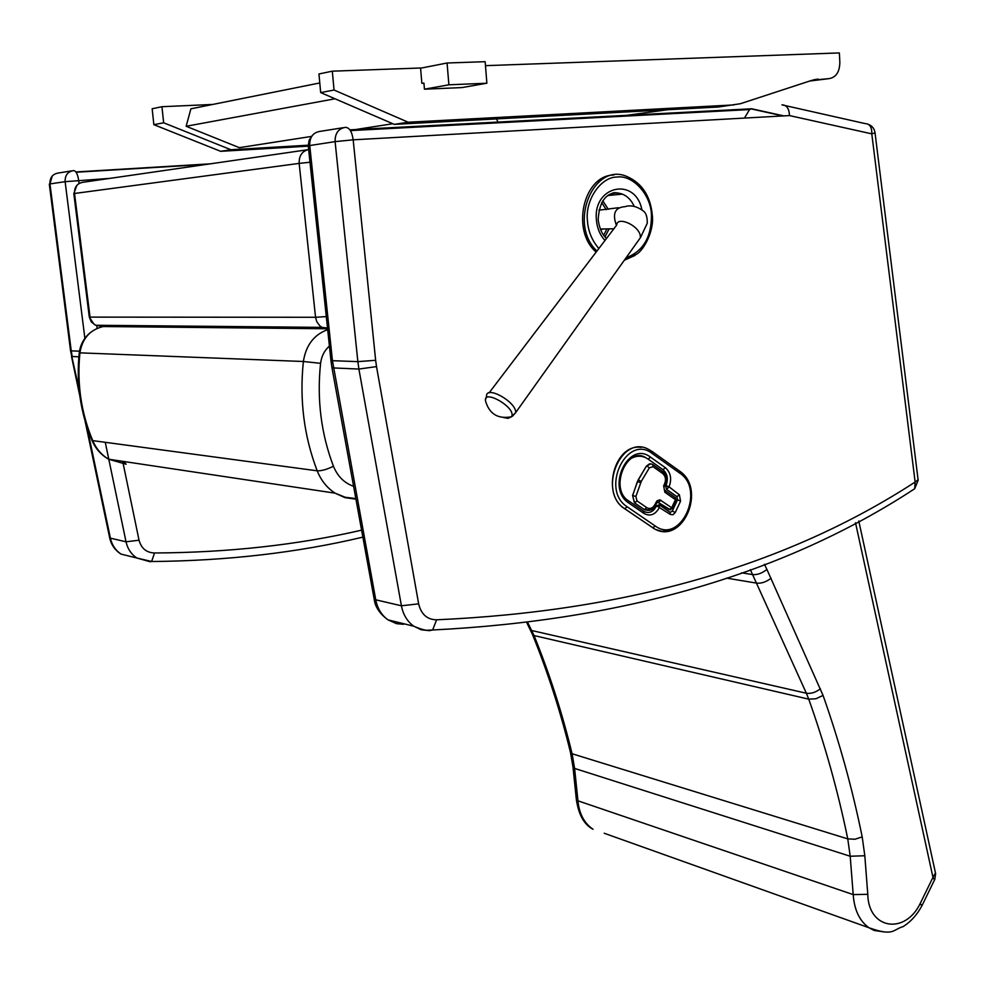 <?xml version="1.0" encoding="UTF-8"?>
<svg xmlns="http://www.w3.org/2000/svg" width="985" height="985" viewBox="0 0 985 985"><rect width="100%" height="100%" fill="white"/><g stroke="black" fill="none" stroke-linecap="round" stroke-linejoin="round"><path stroke-width="1.48" d="M79.046 183.518L78.652 180.341C77.704 174.086 76.017 170.836 73.592 170.59C67.756 171.587 64.936 175.281 65.121 181.671L109.926 178.371M52.193 176.081L49.964 183.924C49.767 177.645 52.562 174 58.324 173.015L71.88 170.861M85.03 420.755L109.618 537.551L110.406 538.167C111.958 545.05 115.504 550.356 121.044 554.112L133.11 557.079M79.022 389.013L70.551 350.783M361.606 530.164C297.298 544.988 228.274 552.597 154.522 552.979L151.628 561.487L149.388 561.573M331.945 367.639L374.054 598.424L375.753 599.816L332.45 360.682L330.911 360.251L308.243 145.768L335.097 141.631L357.863 361.643L375.642 360.288L353.172 139.821C352.027 131.694 349.429 127.533 345.39 127.348C338.409 128.555 334.974 133.32 335.097 141.631L353.172 139.821L789.478 115.577C789.145 108.522 786.646 104.952 781.967 104.853L865.002 123.568C869.706 123.704 871.959 127.127 871.787 133.849L875.037 132.852M343.346 127.681L319.854 131.411C312.971 132.606 309.585 137.26 309.721 145.386L332.45 360.682L357.863 361.643L358.897 369.055L376.516 366.605L375.642 360.288M918.094 479.744L915.139 482.047L914.683 488.757L911.125 490.973M789.478 115.577L871.787 133.849L915.139 482.047C786.978 565.365 627.47 611.291 436.614 619.799L432.637 629.994C625.019 620.304 785.71 573.221 914.683 488.757L918.155 480.224L875.049 132.963C874.483 128.764 872.254 125.883 868.327 124.307M330.935 360.498L331.896 367.331L333.484 367.934L358.897 369.055L401.412 605.775L375.753 599.816C377.489 608.558 381.564 615.231 388.004 619.861L396.536 623.677L403.493 624.281L401.56 623.21M744.463 118.077L749.536 109.581L751.727 108.781L783.801 115.885M432.637 629.994L427.552 630.215M76.867 185.352L73.801 193.589L74.528 193.479C74.331 187.113 77.113 183.382 82.9 182.287L307.702 149.732M99.14 325.296L100.839 326.158L95.68 325.259L93.87 324.102L89.29 316.998L73.813 193.626M89.303 317.071L91.322 322.021L95.68 325.259L321.984 327.377L327.562 328.534M308.65 149.572C302.136 151.062 298.972 155.655 299.157 163.387L309.992 162.242M326.306 316.591L315.557 317.281L316.776 321.701L319.903 325.937L321.984 327.377L327.512 328.03M626.078 257.774C643.168 251.323 651.614 237.077 651.442 215.001C651.073 194.87 632.912 174.628 616.918 177.054C600.764 176.943 584.905 200.25 587.442 220.738C588.131 231.155 591.923 240.414 598.855 248.54M613.852 175.034C583.551 174.961 570.758 230.33 596.134 252.111M512.594 416.138L515.709 412.543L511.547 416.754C498.533 419.204 490.013 414.426 485.974 402.434C480.446 387.043 517.076 407.482 511.547 416.754L508.026 418.354L503.717 417.603M600.53 229.603L603.78 228.963M618.432 207.724L598.855 210.187M626.755 115.331L667.682 109.729M496.563 118.902L498.25 122.805M319.78 82.962L190.881 108.83L186.153 126.277L335.011 98.783M311.395 136.435L239.343 147.664L186.153 126.277M392.843 123.741L350.254 130.377M423.131 83.232L423.919 83.085L424.437 89.192L462.002 87.579L486.873 83.22L448.889 84.808L447.079 63.003L420.57 68.199M424.437 89.192L448.889 84.808M486.873 83.22L485.149 61.686L447.079 63.003M423.919 83.196L421.863 83.282L420.558 68.002L332.302 71.179L318.943 73.974L320.679 92.59L394.32 124.381L718.361 107.02L740.449 103.708L812.157 80.228L829.21 78.603C836.13 77.335 839.663 71.868 839.848 62.215L839.355 52.931L485.47 65.663M809.608 81.053L829.21 78.603M332.302 71.179L334.05 90.029L408.172 122.226L734.034 104.915M408.172 122.226L394.32 124.381M334.05 90.029L320.679 92.59M308.293 146.162L220.689 151.321L153.857 124.676L152.158 108.756L161.946 106.712L163.658 122.793L230.921 149.732L308.219 145.201M212.76 104.447L161.946 106.712M220.689 151.321L230.921 149.732M153.857 124.676L163.658 122.793M935.467 872.919L932.967 877.364L934.543 879.925M855.509 522.74L932.967 877.364L920.261 903.356L921.8 905.966M573.024 767.377L576.323 799.278L577.949 800.817L574.6 768.423L572.088 753.747C562.361 713.559 549.692 674.159 534.067 635.559L527.948 622.963M920.261 903.356C905.215 934.962 868.388 929.471 867.785 894.318L864.818 855.743L862.195 836.905C852.431 788.899 839.38 741.73 823.066 695.422L766.896 569.404C762.218 573.196 757.502 574.932 752.749 574.612L741.68 572.827M771.107 578.195C766.379 581.864 761.639 583.526 756.874 583.169L726.585 578.121M867.785 894.318L853.207 894.602L577.949 800.817C579.18 813.77 584.203 823.251 593.019 829.259C584.191 824.654 578.638 814.804 576.373 799.709M672.238 508.617L671.696 507.731L669.271 509.614L670.723 509.75M674.922 497.425L675.993 500.565M657.463 501.956L670.354 509.811M650.642 463.775L646.295 466.262L638.157 479.917L632.567 495.467L634.414 502.793L644.732 509.861L649.743 510.341M665.761 486.061L666.377 489.237L668.803 487.341L666.008 485.543L669.049 486.824C671.979 478.907 670.76 472.541 665.392 467.727L650.519 457.163C628.43 439.827 605.43 488.462 628.959 503.138L644.03 513.481C650.186 516.706 655.308 514.724 659.396 507.558L659.285 504.8L656.589 505.761L670.268 514.404L669.899 512.175L659.716 505.108M641.21 447.375C614.714 443.164 600.801 494.421 624.65 508.716L655.321 529.401L661.982 531.358L670.034 530.607M97.146 328.35L96.764 325.272M49.299 184.084L70.538 350.685L71.24 350.869L49.964 183.924L65.121 181.671L84.882 338.335M105.333 442.647L126.031 541.799L110.406 538.167L87.123 427.515M78.874 356.816L72.188 356.521L71.24 350.869L79.502 351.177M75.919 171.956L210.359 163.83M109.655 537.785C111.219 544.803 115.011 550.246 121.044 554.112L136.78 557.99C131.19 554.186 127.607 548.793 126.031 541.799L139.045 540.211L122.694 461.325M154.522 552.979C146.482 552.696 141.323 548.436 139.045 540.211M151.628 561.487L136.78 557.99L150.188 561.77M349.884 129.835L751.727 108.781M374.152 599.003C375.026 606.748 379.644 613.704 388.004 619.861L413.786 626.214C407.273 621.498 403.148 614.689 401.412 605.775L418.65 603.854L376.516 366.605M436.614 619.799C427.182 619.663 421.198 614.344 418.65 603.854M432.747 629.908C428.894 631.323 422.577 630.092 413.786 626.214L421.272 629.784L429.46 630.683M74.528 193.479L299.157 163.387L315.557 317.281L90.041 317.121L74.528 193.479M355.942 499.186L344.873 497.597L335.109 493.165L345.206 497.265L355.831 498.57M353.59 486.294C344.307 483.056 337.596 476.383 333.447 466.25C326.921 469.451 321.504 470.978 317.207 470.818C321.085 480.52 327.057 487.969 335.109 493.165L108.559 459.207C101.541 454.935 96.308 448.864 92.861 440.985C81.127 413.023 76.818 383.596 79.933 352.728C82.346 338.298 90.238 329.519 103.585 326.429L109.754 325.395M333.447 466.25C321.085 433.72 316.801 399.417 320.581 363.317L303.38 361.495C299.378 399.848 303.983 436.293 317.207 470.818L92.036 440.529C80.376 412.641 76.116 383.399 79.268 352.827L303.38 361.495C305.916 345.255 314.018 334.629 327.685 329.643M320.581 363.317C321.492 356.201 324.434 350.451 329.421 346.08M123.618 461.46L126.142 464.231L108.559 459.207C101.061 454.861 95.57 448.667 92.073 440.615M327.586 328.768L103.031 326.527M624.441 260.077L637 253.982C644.239 249.242 654.385 230.564 652.279 214.927C650.408 196.089 642.109 183.345 627.359 176.709C593.721 161.109 567.717 223.891 596.947 251.04M624.318 260.237L635.079 255.41M604.999 240.463C599.976 235.046 597.119 228.212 596.405 219.938C592.81 185.574 635.362 176.598 641.875 209.645M634.192 206.357C631.508 200.337 627.568 196.261 622.36 194.131C616.782 192.112 611.488 192.925 606.514 196.581M603.694 235.23L606.92 228.902M606.231 209.67L601.7 202.602M602.795 200.805L608.348 209.337M609.112 228.865L604.999 236.856M489.114 392.843L616.672 225.097C616.992 216.146 637.492 224.592 640.127 234.824L640.472 237.594L638.046 240.993M616.438 225.417C612.141 213.585 614.997 207.343 625.007 206.678C630.757 204.806 636.901 206.271 643.439 211.073C646.123 213.055 647.391 217.131 647.243 223.299L640.472 237.594L515.709 412.543C516.399 401.892 485.876 384.889 486.541 396.229L485.691 399.159M818.227 79.108L813.918 79.723M766.896 569.404L764.434 564.282M530.213 629.489L531.789 630.548L806.37 693.243L808.759 699.165L534.067 635.559L532.442 634.377L526.963 623.074M532.516 634.549C548.079 672.989 560.711 712.229 570.426 752.245L572.088 753.747L847.765 838.888L850.203 856.248L574.6 768.423L572.987 766.933L570.512 752.626M604.199 833.248L868.905 927.722L874.249 930.493L884.813 932.007M750.336 569.65L806.37 693.243C811.147 693.871 815.814 692.369 820.407 688.749M823.066 695.422L815.925 698.759L808.759 699.165C825.011 744.882 838.013 791.46 847.765 838.888L854.968 839.232L862.195 836.905M864.818 855.743L850.203 856.248L853.207 894.602C854.303 909.931 859.536 920.963 868.905 927.722C893.875 936.71 892.582 929.643 903.073 926.614C910.879 921.726 917.22 914.646 922.108 905.387L934.827 879.334L935.627 873.67L858.785 521.016M675.439 499.666L671.696 507.731L659.925 499.851L657.143 500.712L654.963 504.48C652.784 508.309 650.038 509.368 646.763 507.632L637 500.897L635.879 496.502L641.247 481.443L649.386 467.789L653.055 466.705L662.683 473.526C665.552 476.087 666.205 479.486 664.641 483.721L663.631 485.888L664.85 492.254L675.439 499.666M656.552 503.2L655.985 502.301M657.377 502.03L669.123 509.602M661.083 500.343L658.497 502.215M663.631 485.888L664.85 492.254M665.195 484.632L664.198 486.799M662.745 471.606C666.463 475.102 667.325 479.375 665.306 484.398L664.641 483.721M662.179 471.298L662.683 473.526M652.735 464.514L653.055 466.705M652.107 464.206L649.484 463.873L646.739 465.831L649.386 467.789M646.295 466.262L638.305 479.929L641.247 481.443M638.157 479.917L637.517 481.616L640.706 482.625M637.381 481.603L632.702 495.492L635.879 496.502M632.567 495.467L634.562 502.818L637 500.897M634.414 502.793L644.325 509.54L646.763 507.632M655.53 505.379L654.963 504.48M644.178 509.516L650.789 509.996M666.377 489.237L676.941 496.649L677.532 499.814L672.275 511.153L670.231 512.36M670.268 514.404L673.038 514.724L675.304 512.434L680.573 501.082L677.532 499.814M680.573 501.082L679.367 494.765L669.049 486.824M676.941 496.649L679.367 494.765M672.275 511.153L675.304 512.434M656.589 505.761L659.396 507.558M643.55 511.203L644.03 513.481M656.355 506.278C653.203 511.929 649.152 513.702 644.19 511.597L644.141 511.572M631.976 458C636.852 455.636 641.617 455.624 646.259 457.976C627.174 444.801 608.681 488.929 628.615 500.885L628.959 503.138M646.259 457.976L648.081 459.096L650.519 457.163M648.081 459.096L662.954 469.648L665.392 467.727M662.954 469.648C667.436 473.65 668.446 478.956 666.008 485.543M652.218 453.519L679.81 473.169C705.753 489.951 680.524 544.767 655.259 526.002L627.236 506.819C599.914 489.804 626.645 433.363 652.218 453.519L651.91 451.352L649.103 449.689C621.252 433.031 596.885 491.638 624.798 508.728L654.422 528.871C660.393 532.085 666.562 532.331 672.927 529.61M679.81 473.169L679.478 471.002L652.316 451.635M655.259 526.002L652.686 527.861M627.236 506.819L624.65 508.716M71.486 356.373L79.847 396.105M362.874 537.133C297.347 552.708 226.919 560.834 151.579 561.524M206.948 164.323L76.128 172.24M312.393 135.401L309.155 140.104L308.243 145.669M782.952 115.934L751.149 108.892M749.536 109.581L350.389 130.599M90.595 332.413C84.181 337.596 80.401 344.368 79.28 352.728M606.526 238.444C605.356 237.286 600.111 233.248 598.178 219.766C599.04 204.917 603.731 196.101 612.264 193.319C613.754 192.272 617.115 192.543 622.36 194.131L608.053 195.51M600.296 229.012L613.877 228.779M669.258 509.688L672.361 508.395L676.104 500.331L675.451 497.696M644.732 509.861L644.88 509.873C650.494 511.08 654.089 509.504 655.641 505.157L656.663 502.966L658.362 502.128M675.082 497.462L664.924 490.333M662.351 471.335L653.141 464.809M643.673 511.227L629.046 501.18M654.274 528.846L654.422 528.871C682.691 544.988 706.676 489.483 679.884 471.286"/></g></svg>
